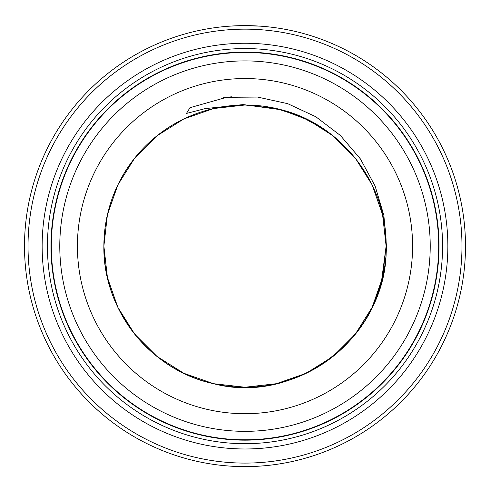 <?xml version="1.0" encoding="UTF-8"?>
<svg xmlns="http://www.w3.org/2000/svg" width="490" height="490" viewBox="0 0 490 490"><rect width="100%" height="100%" fill="white"/><g stroke="black" fill="none" stroke-linecap="round" stroke-linejoin="round"><path stroke-width="0.73" d="M438.685 246.121A193.685 193.685 0 0 0 245 52.436A193.685 193.685 0 0 0 51.315 246.121A193.685 193.685 0 0 0 245 439.806A193.685 193.685 0 0 0 438.685 246.121M229.002 26.203L236.1 25.799M262.824 26.344L263.197 26.374M246.096 25.627C268.777 26.442 268.14 26.442 244.198 25.621M461.972 246.121A216.972 216.972 0 0 0 245 29.149A216.972 216.972 0 0 0 28.028 246.121A216.972 216.972 0 0 0 245 463.093A216.972 216.972 0 0 0 461.972 246.121M24.5 246.121A220.5 220.5 0 0 1 245 25.621A220.5 220.5 0 0 1 465.5 246.121A220.5 220.5 0 0 1 245 466.621A220.5 220.5 0 0 1 24.5 246.121M447.86 246.121A202.86 202.86 0 0 1 245 448.981A202.86 202.86 0 0 1 42.14 246.121A202.86 202.86 0 0 1 245 43.261A202.86 202.86 0 0 1 447.86 246.121M442.568 246.121A197.568 197.568 0 0 1 245 443.689A197.568 197.568 0 0 1 47.432 246.121A197.568 197.568 0 0 1 245 48.553A197.568 197.568 0 0 1 442.568 246.121M227.035 26.356L225.198 26.509M237.313 25.756L238.501 25.719M430.22 246.121A185.22 185.22 0 0 0 245 60.901A185.22 185.22 0 0 0 59.78 246.121A185.22 185.22 0 0 0 245 431.341A185.22 185.22 0 0 0 430.22 246.121M439.04 246.121A194.04 194.04 0 0 0 245 52.081A194.04 194.04 0 0 0 50.96 246.121A194.04 194.04 0 0 0 245 440.161A194.04 194.04 0 0 0 439.04 246.121M381.349 282.497L386.12 246.121C387.118 183.946 341.977 124.993 281.591 109.827A141.12 141.12 0 0 0 103.88 246.121L107.42 277.524L117.857 307.353L134.67 334.107L157.014 356.451L183.768 373.264L213.597 383.701L245 387.241L276.403 383.701L306.232 373.264L332.986 356.451L355.33 334.107L372.143 307.353L381.324 282.608C364.076 354.031 284.855 401.818 213.597 383.701C150.896 370.556 102.747 310.176 103.88 246.121L107.42 277.524L117.857 307.353L133.586 332.741M324.527 129.544L301.405 116.767L276.403 108.541L245 105.001L213.597 108.541L183.768 118.978L157.014 135.791L134.67 158.135L117.857 184.889L107.42 214.718L103.88 246.121C102.747 310.176 150.896 370.556 213.597 383.701C298.043 406.081 389.146 333.427 386.12 246.121L382.58 214.718L372.143 184.889L355.33 158.135L332.986 135.791L308.651 120.172L281.591 109.827L243.218 104.572L205.065 108.633L186.445 113.447L189.991 107.684L226.619 97.314L257.526 97.063L287.728 103.678L315.811 116.749L340.366 135.448L360.383 158.882L375.107 186.029L383.878 215.459L386.463 246.121C386.249 258.389 384.534 270.547 381.324 282.608A141.12 141.12 0 0 1 103.88 246.121C102.747 310.176 150.896 370.556 213.597 383.701C298.043 406.081 389.146 333.427 386.12 246.121L382.58 214.718L372.143 184.889L356.414 159.507M157.014 356.451L183.768 373.264L213.597 383.701L245 387.241L276.403 383.701L306.232 373.264L332.986 356.451L355.33 334.107L372.143 307.353L382.58 277.524L386.12 246.121C389.146 333.427 298.043 406.081 213.597 383.701C150.896 370.556 102.747 310.176 103.88 246.121L107.42 277.524L117.857 307.353L130.818 329.047M145.144 345.836L150.007 350.485M381.324 282.608A141.12 141.12 0 0 1 103.88 246.121C102.747 310.176 150.896 370.556 213.597 383.701C298.043 406.081 389.146 333.427 386.12 246.121L382.58 214.718L372.143 184.889L355.33 158.135L332.986 135.791L308.651 120.172L281.591 109.827L308.651 120.172L332.986 135.791L355.33 158.135L372.143 184.889L382.58 214.718L386.12 246.121L382.58 214.718L372.143 184.889L355.33 158.135L332.986 135.791L308.651 120.172L281.591 109.827L308.651 120.172L332.986 135.791L355.33 158.135L372.143 184.889L382.58 214.718L386.12 246.121L382.58 214.718L372.143 184.889L355.33 158.135L332.986 135.791L308.651 120.172L281.591 109.827L308.651 120.172L332.986 135.791L355.33 158.135L372.143 184.889L382.58 214.718L386.12 246.121L382.58 214.718L372.143 184.889L355.33 158.135L332.986 135.791L308.651 120.172L281.591 109.827M344.856 345.836L349.064 341.444M77.42 246.121A167.58 167.58 0 0 1 245 78.541A167.58 167.58 0 0 1 412.58 246.121A167.58 167.58 0 0 1 245 413.701A167.58 167.58 0 0 1 77.42 246.121M223.134 97.792L231.409 96.806M224.059 97.657L229.473 96.989M224.665 97.571L228.53 97.087"/></g></svg>
